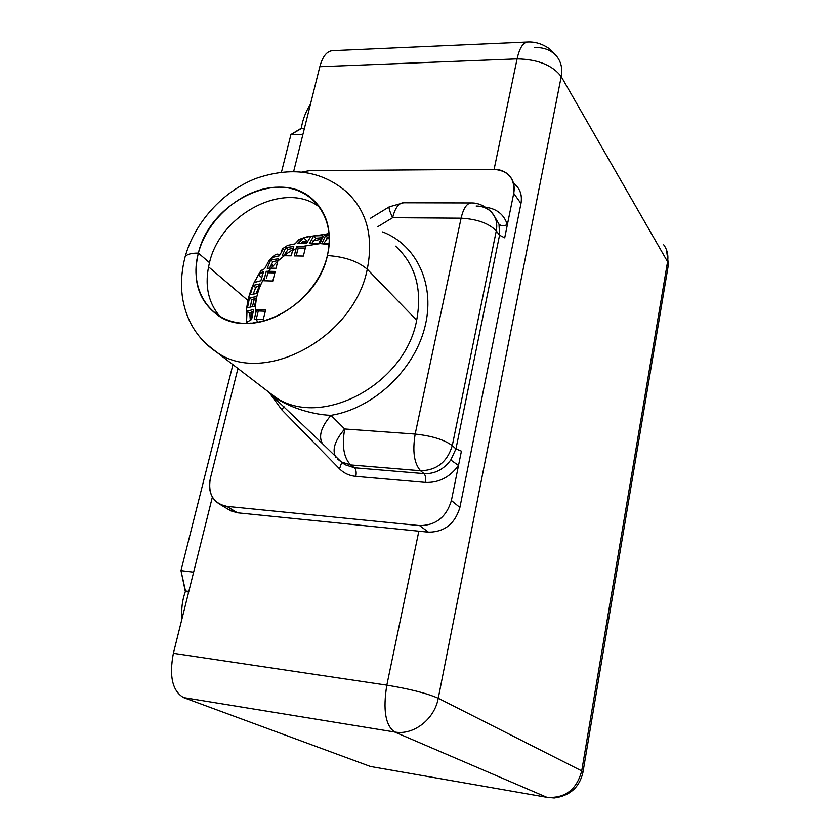 <?xml version="1.0" encoding="UTF-8"?>
<svg xmlns="http://www.w3.org/2000/svg" width="840" height="840" viewBox="0 0 840 840"><rect width="100%" height="100%" fill="white"/><g stroke="black" fill="none" stroke-linecap="round" stroke-linejoin="round"><path stroke-width="1.26" d="M372.32 766.804L546.913 797.318L394.601 731.997C413.459 735.577 434.522 719.355 438.249 698.25L581.721 770.9L582.96 772.327L581.721 770.9L438.249 698.25L561.236 76.608L667.569 261.734L581.721 770.9L667.569 261.734L561.236 76.608C562.622 69.006 561.267 62.433 557.151 56.9C551.88 50.41 544.404 47.292 534.734 47.534M582.96 772.327C579.537 787.248 569.961 795.795 554.253 797.969L546.913 797.318C565.058 798.504 576.66 789.695 581.721 770.9C576.66 789.695 565.058 798.504 546.913 797.318L370.398 766.469L546.913 797.318L394.601 731.997L183.55 697.578C172.421 691.026 169.029 676.274 173.376 653.31L386.82 685.157C382.841 709.821 385.434 725.435 394.601 731.997L183.55 697.578L370.398 766.469L183.55 697.578C172.421 691.026 169.029 676.274 173.376 653.31L212.373 497.07L173.376 653.31L386.82 685.157L418.845 531.195L237.489 512.799L228.701 509.618M527.835 42L527.268 42.032C522.816 42.84 519.424 48.458 517.083 58.884L494.109 169.312L517.083 58.884L319.82 66.696L293.675 171.402L319.82 66.696C322.644 56.343 326.939 50.998 332.682 50.663M527.268 42.032C522.816 42.84 519.424 48.458 517.083 58.884C537.904 59.325 552.615 65.237 561.236 76.608C552.615 65.237 537.904 59.325 517.083 58.884L319.82 66.696C322.487 56.847 326.529 51.513 331.957 50.694L527.268 42.032C535.006 41.559 542.451 43.848 549.581 48.899L557.151 56.9C561.267 62.433 562.622 69.006 561.236 76.608L438.249 698.25C426.909 693.294 409.763 688.937 386.82 685.157L418.845 531.195L428.463 532.172L237.489 512.799L230.685 510.804L219.954 504.368L226.81 506.373L419.591 525.599C435.771 525.483 446.376 517.125 451.395 500.535L458.504 465.497C449.736 477.33 438.669 482.958 425.292 482.402L355.845 476.396C349.356 475.766 343.917 473.245 339.538 468.846L281.862 409.889L270.102 393.75L281.862 409.889L339.538 468.846C343.917 473.245 349.356 475.766 355.845 476.396L425.292 482.402C438.669 482.958 449.736 477.33 458.504 465.497L451.395 500.535L459.89 507.455C454.944 523.845 444.476 532.087 428.463 532.172L419.591 525.599L226.81 506.373L237.489 512.799L226.81 506.373C213.276 503.381 207.785 494.099 210.326 478.527L237.941 368.487L210.326 478.527C207.931 490.392 211.134 499.002 219.954 504.368M663.705 244.808C667.264 249.701 668.556 255.35 667.569 261.734L668.115 266.438L667.569 261.734C668.556 255.35 667.264 249.701 663.705 244.808M394.601 731.997C385.434 725.435 382.841 709.821 386.82 685.157C409.763 688.937 426.909 693.294 438.249 698.25C434.522 719.355 413.459 735.577 394.601 731.997M513.524 183.309C519.928 188.108 522.417 194.849 520.968 203.532L459.89 507.455C454.944 523.845 444.476 532.087 428.463 532.172L419.591 525.599C435.771 525.483 446.376 517.125 451.395 500.535L459.89 507.455L520.968 203.532L513.734 193.337C515.151 178.626 508.483 170.615 493.731 169.312L309.519 170.667L302.022 171.948L309.519 170.667L493.731 169.312C500.105 169.344 505.292 171.423 509.261 175.549C513.524 180.348 515.014 186.281 513.734 193.337L507.36 224.721L513.734 193.337L520.968 203.532C522.228 196.539 520.737 190.659 516.506 185.892M346.059 191.478C321.373 170.615 291.239 166.299 255.665 178.542C222.59 191.646 194.691 222.537 185.136 256.767L184.559 258.951L185.136 256.767C186.931 254.268 191.341 253.05 198.366 253.113C188.612 288.656 209.244 322.056 244.167 323.358C278.943 325.206 318.854 292.897 327.401 255.559C344.631 256.715 357.913 261.272 367.258 269.231C373.748 236.271 366.681 210.357 346.059 191.478C366.681 210.357 373.748 236.271 367.258 269.231C357.913 261.272 344.631 256.715 327.401 255.559C336.462 218.222 312.701 186.679 278.492 187.162C244.388 187.1 207.627 217.539 198.366 253.113C191.341 253.05 186.931 254.268 185.136 256.767C178.899 281.106 180.705 303.188 190.554 323.032C196.865 335.087 205.579 344.81 216.709 352.212L274.827 396.764C320.166 429.45 405.048 384.993 416.671 320.219C422.425 289.096 415.391 264.411 395.567 246.162C415.391 264.411 422.425 289.096 416.671 320.219L367.258 269.231C354.081 337.89 263.781 386.148 216.709 352.212L205.769 343.497L216.709 352.212C263.781 386.148 354.081 337.89 367.258 269.231L416.671 320.219C405.048 384.993 320.166 429.45 274.827 396.764L265.913 389.928M392.627 217.697L377.885 226.643L392.627 217.697C389.792 211.659 388.657 208.047 389.214 206.861C388.657 208.047 389.792 211.659 392.627 217.697C394.957 208.341 398.444 203.375 403.084 202.787C398.444 203.375 394.957 208.341 392.627 217.697L461.097 218.179L392.627 217.697M323.978 445.179L322.371 443.552C318.318 436.202 321.195 426.804 331.002 415.338C310.517 414.687 281.694 405.394 267.613 391.451C281.694 405.394 310.517 414.687 331.002 415.338C372.771 408.597 413.249 371.154 424.515 328.534C435.992 285.894 417.27 245.249 382.651 231.903C417.27 245.249 435.992 285.894 424.515 328.534C413.249 371.154 372.771 408.597 331.002 415.338L344.694 428.988L415.17 434.081L461.097 218.179C463.323 208.635 466.599 203.564 470.915 202.954C466.599 203.564 463.323 208.635 461.097 218.179C477.215 219.093 488.943 223.335 496.282 230.895L452.277 445.61L455.942 448.906L450.765 459.984C443.709 469.497 434.794 474.054 424.022 473.634L420.525 470.757L350.658 464.951L354.428 467.786L345.03 464.741L341.744 462.2M504.704 237.825L507.36 224.721C503.538 226.054 500.756 225.897 499.013 224.228C500.756 225.897 503.538 226.054 507.36 224.721C504.053 214.557 496.85 208.74 485.73 207.249C496.85 208.74 504.053 214.557 507.36 224.721L504.704 237.825L499.558 235.19L499.013 224.228L494.245 215.943L499.013 224.228L499.558 235.19L496.282 230.895L452.277 445.61C447.269 462.021 436.685 470.4 420.525 470.757L350.658 464.951L341.229 461.895L350.658 464.951L354.428 467.786L424.022 473.634L420.525 470.757C436.685 470.4 447.269 462.021 452.277 445.61L455.942 448.906L499.558 235.19L496.282 230.895C497.658 223.293 495.978 216.972 491.243 211.942C487.284 208.078 482.255 206.094 476.154 206.01M461.423 451.143L458.504 465.497L461.423 451.143L455.942 448.906L461.423 451.143M208.52 266.816L247.968 300.5L208.52 266.816M327.401 255.559C332.419 231.147 327.159 212.079 311.619 198.377C278.156 168.441 209.927 202.419 198.366 253.113L209.486 262.668C220.647 213.297 286.43 179.728 320.208 207.711C286.43 179.728 220.647 213.297 209.486 262.668L198.366 253.113C192.087 280.151 198.492 300.815 217.581 315.094C251.402 340.421 317.363 305.487 327.401 255.559M219.975 316.575C207.764 302.085 204.267 284.119 209.486 262.668C204.267 284.119 207.764 302.085 219.975 316.575M499.558 235.19L455.942 448.906L450.765 459.984C443.709 469.497 434.794 474.054 424.022 473.634C425.544 475.346 425.975 478.275 425.292 482.402C425.975 478.275 425.544 475.346 424.022 473.634L354.428 467.786C356.076 469.487 356.548 472.353 355.845 476.396C356.548 472.353 356.076 469.487 354.428 467.786L345.03 464.741L337.901 459.322M458.514 465.497L450.765 459.984L458.514 465.497M341.775 462.305L339.538 468.846L341.775 462.305M283.931 406.613L281.862 409.889L283.931 406.613M370.534 218.526L371.154 217.854L370.534 218.526M403.599 202.787L389.214 206.861L370.367 218.327M471.377 202.954L403.084 202.787M494.235 215.933L491.243 211.942C495.978 216.972 497.658 223.293 496.282 230.895C488.943 223.335 477.215 219.093 461.097 218.179L415.17 434.081C431.844 435.855 444.213 439.698 452.277 445.61C444.213 439.698 431.844 435.855 415.17 434.081C412.346 451.332 414.131 463.565 420.525 470.757C414.131 463.565 412.346 451.332 415.17 434.081L344.694 428.988C341.764 445.862 343.76 457.853 350.658 464.951C343.76 457.853 341.764 445.862 344.694 428.988C334.803 440.528 331.842 449.935 335.811 457.233C331.842 449.935 334.803 440.528 344.694 428.988L331.002 415.338C321.195 426.804 318.318 436.202 322.371 443.552L341.229 461.895M257.428 322.497L256.599 319.337L263.245 319.599L265.65 309.887L256.599 309.561L255.665 313.288C254.73 301.004 257.743 288.939 264.726 277.084L263.802 280.76L272.832 281.001L275.205 271.446L268.59 271.288L271.047 268.159L275.993 268.275L277.778 261.083L284.34 255.707L291.207 255.843L292.488 250.646L295.943 248.945L294.242 255.906L303.377 256.074L305.687 246.55L302.169 246.488L320.24 243.59L329.165 244.587L320.24 243.59C321.888 237.395 324.397 234.108 327.768 233.73C324.397 234.108 321.888 237.395 320.24 243.59L302.169 246.488L296.656 246.477L295.943 248.945L292.488 250.646L293.758 246.561L285.852 247.506L282.177 255.707L284.34 255.707L277.778 261.083L278.387 258.804L270.743 259.875L267.204 268.275L271.047 268.159L268.59 271.288L266.269 271.31L264.726 277.084C257.743 288.939 254.73 301.004 255.665 313.288L254.268 319.305L256.599 319.337L257.428 322.497M325.594 235.662L321.772 243.621L329.238 243.737L321.772 243.621L325.594 235.662L327.663 237.762L323.736 243.642L327.663 237.762L325.594 235.662L329.322 235.788L325.594 235.662M262.101 275.635L262.51 275.026M260.652 271.173L264.716 268.653L268.863 260.831L264.716 268.653L260.652 271.173M279.636 255.087C277.862 253.502 275.678 253.984 273.084 256.526L272.307 257.46L279.363 255.822L283.626 248.199L282.502 248.745L281.054 251.947L283.626 248.199L279.363 255.822L272.307 257.46C275.237 254.069 277.683 253.281 279.636 255.087M298.998 239.547L295.019 243.873L287.711 245.406L295.019 243.873L299.933 239.179M256.715 322.613L253.607 322.665L256.715 322.613M257.607 293.423L260.033 283.878L253.124 285.421L250.309 294.588L257.607 293.423L250.309 294.588L253.124 285.421L260.033 283.878L257.607 293.423M260.862 280.728L263.634 271.562L259.224 273.326L254.237 282.524L260.862 280.728L254.237 282.524L258.531 274.774L263.634 271.562L260.862 280.728M318.696 243.569L322.529 235.62L313.75 235.883L309.53 243.453L318.696 243.569L309.53 243.453L313.75 235.883L322.529 235.62L318.696 243.569M306.516 243.442L311 236.135L302.421 238.214L297.769 243.663L306.516 243.442L297.769 243.663L303.733 237.815L311 236.135L306.516 243.442M254.415 306.254L256.809 296.625L249.512 297.769L247.506 307.692L254.415 306.254L256.809 296.625L249.512 297.769L247.506 307.692L254.415 306.254M251.622 319.494L253.649 309.498L247.013 311.157L246.55 322.392L251.622 319.494L253.649 309.498L247.013 311.157L246.55 322.392L251.622 319.494M265.325 311.231L258.258 310.979L256.242 319.316L258.258 310.979L256.599 309.561L254.268 319.305L263.245 319.599L265.65 309.887L256.599 309.561L258.258 310.979L265.325 311.231M266.353 278.544L267.918 272.8L266.269 271.31L275.205 271.446L272.832 281.001L263.802 280.76L266.269 271.31L267.918 272.8L266.353 278.544M274.848 272.885L267.918 272.8L274.848 272.885M297.518 250.467L296.184 255.938L298.242 248.031L296.656 246.477L305.687 246.55L303.377 256.074L294.242 255.906L296.656 246.477L298.242 248.031L297.518 250.467M305.33 248.052L298.242 248.031L305.33 248.052M329.406 238.665L326.393 238.77L329.406 238.665M320.072 239.453L312.858 240.986L320.072 239.453M306.684 242.939L305.33 243.442L306.684 242.939M292.75 249.617L284.435 255.328L292.75 249.617M277.788 261.03L271.058 268.159L267.204 268.275L270.743 259.875L278.387 258.804L275.993 268.275L271.047 268.159L277.788 261.03M259.602 285.474L256.137 293.412L259.602 285.474L255.917 286.986L253.397 293.632L255.602 287.584L253.124 285.421L255.602 287.584L259.623 285.474M254.478 298.326L252.536 306.317L254.478 298.326M251.78 311.472L251.391 319.526L251.78 311.472M253.281 311.115L249.858 312.911L250.278 319.725L249.753 313.457L247.013 311.157L249.753 313.457L253.281 311.115M262.721 274.344L262.164 276.161L262.721 274.344M271.656 263.54L273.021 265.913L270.469 265.86L273.021 265.913L271.656 263.54M285.747 252.399L286.671 253.649L285.138 253.617L286.671 253.649L285.747 252.399M293.013 248.745L292.488 248.409L293.013 248.745M301.329 242.792L303.062 243.464L301.329 242.792M306.831 242.529L302.788 241.794L300.657 243.527C302.778 241.174 304.836 240.839 306.831 242.529M293.139 248.335L287.889 249.459L284.288 255.707L287.889 249.459L285.852 247.506L293.758 246.561L291.207 255.843L282.177 255.707L285.852 247.506L287.889 249.459L293.139 248.335M277.945 260.432L272.811 261.786L269.504 268.149L272.811 261.786L270.743 259.875L272.811 261.786L277.945 260.432M320.922 237.804L316.06 238.203L311.619 243.474L316.06 238.203L313.75 235.883L316.06 238.203M256.442 298.074L251.759 299.702L250.425 306.579L251.759 299.702L249.512 297.769L251.759 299.702L256.442 298.074M329.395 237.825L327.663 237.762L329.395 237.825M261.734 277.631L258.531 274.774L261.734 277.631M272.727 257.838L270.848 258.804M307.293 241.343L303.733 237.815L307.293 241.343M251.097 322.969L249.606 323.337M301.319 128.226L290.934 134.536L281.494 172.001L290.934 134.536L302.935 134.316L290.934 134.536L301.193 128.72L304.353 128.656L301.319 128.226C302.642 119.721 305.676 111.72 310.454 104.223C305.676 111.72 302.642 119.721 301.319 128.226M232.922 364.633L180.978 570.623L185.346 591.57L188.674 592L185.346 591.57C182.207 600.505 181.115 609.452 182.091 618.387C181.115 609.452 182.207 600.505 185.346 591.57L185.493 590.972L188.832 591.402L185.493 590.972L180.978 570.623L193.631 572.166L180.978 570.623L232.922 364.633M211.439 707.857L330.887 751.905L211.439 707.857M583.034 771.834L668.115 266.438M668.441 264.505L666.498 249.89M311.619 198.377L319.19 206.304M345.03 464.741L342.09 462.546M274.827 396.764L267.813 391.629L322.371 443.552M491.243 211.942C481.919 202.745 473.267 202.86 470.915 202.954M306.117 236.985L329.196 233.762M246.75 323.4L246.603 322.024M261.377 270.133L259.276 273.273M268.832 260.873L272.895 256.736M282.744 248.609L288.099 245.102M298.851 239.621L302.358 238.245M254.94 280.875C248.504 293.906 245.679 306.978 246.456 320.093"/></g></svg>
